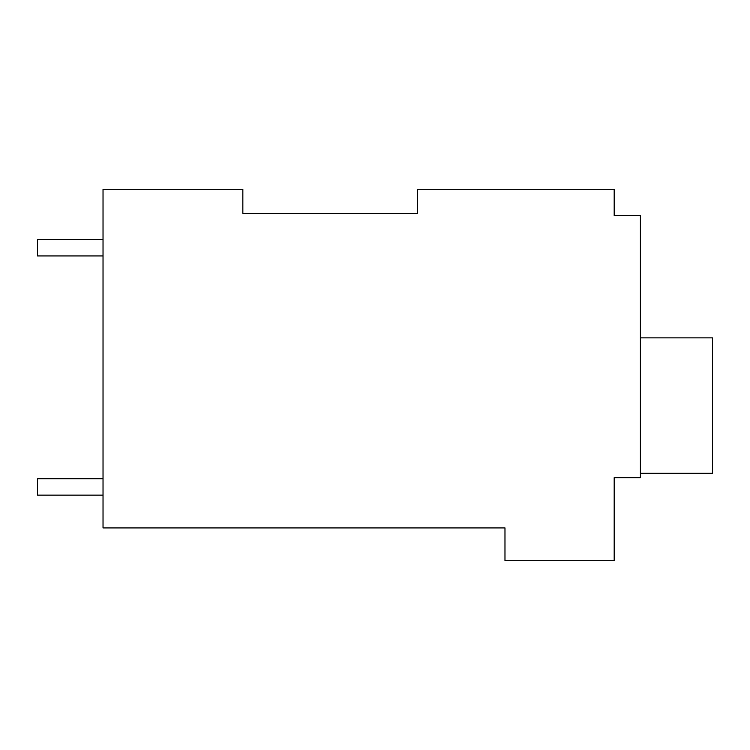 <?xml version="1.0" encoding="UTF-8"?>
<svg xmlns="http://www.w3.org/2000/svg" width="750" height="750" viewBox="0 0 750 750"><rect width="100%" height="100%" fill="white"/><g stroke="black" fill="none" stroke-linecap="round" stroke-linejoin="round"><path stroke-width="1.12" d="M417.591 213.347L417.591 189.319L614.194 189.319L614.194 215.531L640.416 215.531L640.416 477.675L614.194 477.675L614.194 560.681L504.975 560.681L504.975 527.916L103.031 527.916L103.031 189.319L242.841 189.319L242.841 213.347L417.591 213.347L242.841 213.347M614.194 211.163L614.194 215.531M640.416 473.306L712.5 473.306L712.5 337.866L640.416 337.866M103.031 478.762L37.5 478.762L37.5 495.15L103.031 495.15M103.031 239.559L37.5 239.559L37.5 255.947L103.031 255.947"/></g></svg>
